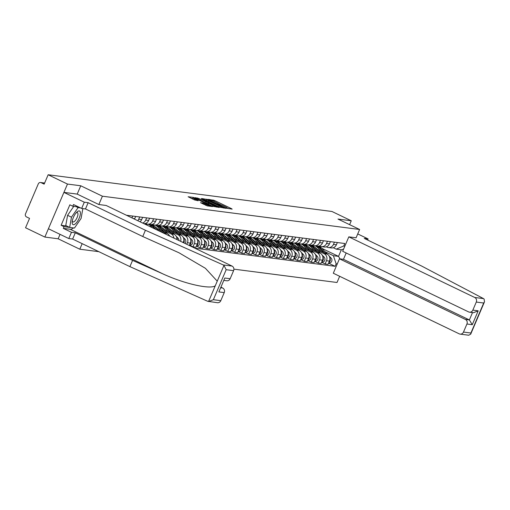 <?xml version="1.0" encoding="UTF-8"?>
<svg xmlns="http://www.w3.org/2000/svg" width="510" height="510" viewBox="0 0 510 510"><rect width="100%" height="100%" fill="white"/><g stroke="black" fill="none" stroke-linecap="round" stroke-linejoin="round"><path stroke-width="0.76" d="M226.529 208.169L232.152 209.132L231.636 208.73L214.48 200.475L208.443 199.359L210.381 200.079A3.646 0.414 23.1 0 1 214.831 201.724L216.259 202.413A3.646 0.414 23.1 0 1 218.21 203.662A3.646 0.414 23.1 0 1 217.91 203.7L219.243 204.344A3.646 0.414 23.1 0 1 223.692 205.989L225.12 206.677A3.646 0.414 23.1 0 1 227.071 207.927A3.646 0.414 23.1 0 1 226.772 207.965L226.102 207.895L226.529 208.169M200.558 202.68L207.277 205.912L212.536 206.569L193.379 197.408L188.12 196.752L194.546 199.939L198.237 200.73L194.75 198.951A3.047 0.344 23.1 0 1 193.118 197.905A3.047 0.344 23.1 0 1 197.09 199.257L208.38 204.688A3.047 0.344 23.1 0 1 210.012 205.734A3.047 0.344 23.1 0 1 206.04 204.389L202.77 202.967L200.519 202.77M102.408 196.203L80.758 185.78L67.473 184.059L48.157 174.758L331.946 211.478L351.262 220.779L337.983 219.064L359.626 229.481L102.408 196.203L98.857 204.523M219.491 207.162L226.045 208.341L225.535 207.94L208.38 199.684L201.73 198.511L219.491 207.162M219.243 207.462L212.689 206.282L194.928 197.631L198.619 198.422L206.971 202.285L208.526 202.464L207.921 202.075L201.291 198.664L219.243 207.462M67.473 184.059L44.861 237.067L25.545 227.766L29.548 218.388L26.539 216.935A2.321 2.136 -82.6 0 1 25.5 213.881L38.295 183.88A2.321 2.136 -82.6 0 1 40.539 182.516L44.625 183.045M44.861 237.067L58.146 238.788L79.796 249.212L98.844 251.672M233.892 269.146L337.021 282.489L339.666 276.292M48.157 174.758L44.153 184.142L41.144 182.695A2.321 2.136 -82.6 0 0 40.539 182.516M349.611 224.661L351.262 220.779M334.413 242.161L333.464 244.392A5.336 4.921 97.4 0 1 328.312 247.535L331.251 247.917A5.336 4.921 -82.6 0 0 336.402 244.774L337.352 242.543M317.991 250.748L324.111 253.693A5.336 4.921 97.4 0 1 326.496 260.718L329.441 261.101A5.336 4.921 -82.6 0 0 327.057 254.069L316.136 248.816M329.441 261.101L328.058 264.333L325.119 263.95L321.606 262.261M328.312 247.535A5.336 4.921 97.4 0 1 326.916 247.12L326.304 246.827M326.496 260.718L325.119 263.95M304.629 244.309L305.012 244.5M327.458 241.262L326.508 243.493A5.336 4.921 97.4 0 1 321.357 246.636L324.296 247.012A5.336 4.921 -82.6 0 0 329.447 243.869L330.403 241.644M314.651 261.362L318.163 263.052L321.109 263.434L322.486 260.202A5.336 4.921 -82.6 0 0 320.101 253.17L309.188 247.917M321.357 246.636A5.336 4.921 97.4 0 1 319.961 246.222L319.356 245.928M311.036 249.849L317.156 252.794A5.336 4.921 97.4 0 1 319.541 259.82L318.163 263.052M297.674 243.41L298.057 243.595M320.503 240.363L319.553 242.594A5.336 4.921 97.4 0 1 314.402 245.737L317.347 246.113A5.336 4.921 -82.6 0 0 322.492 242.97L323.448 240.745M307.696 260.463L311.208 262.153L314.154 262.535L315.531 259.297A5.336 4.921 -82.6 0 0 313.146 252.272L302.232 247.018M314.402 245.737A5.336 4.921 97.4 0 1 313.006 245.316L312.4 245.023M304.081 248.944L310.201 251.889A5.336 4.921 97.4 0 1 312.592 258.921L311.208 262.153M290.719 242.511L291.108 242.696M313.548 239.464L312.598 241.689A5.336 4.921 97.4 0 1 307.447 244.832L310.392 245.214A5.336 4.921 -82.6 0 0 315.543 242.072L316.493 239.84M300.741 259.558L304.253 261.254L307.198 261.63L308.575 258.398A5.336 4.921 -82.6 0 0 306.191 251.373L295.277 246.12M307.447 244.832A5.336 4.921 97.4 0 1 306.051 244.417L305.445 244.124M297.132 248.045L303.246 250.99A5.336 4.921 97.4 0 1 305.637 258.015L304.253 261.254M283.764 241.612L284.153 241.797M306.593 238.565L305.643 240.79A5.336 4.921 97.4 0 1 300.492 243.933L303.437 244.315A5.336 4.921 -82.6 0 0 308.588 241.173L309.538 238.941M293.785 258.659L297.298 260.355L300.243 260.731L301.62 257.499A5.336 4.921 -82.6 0 0 299.236 250.474L288.322 245.221M300.492 243.933A5.336 4.921 97.4 0 1 299.096 243.519L298.49 243.225M290.177 247.146L296.297 250.091A5.336 4.921 97.4 0 1 298.681 257.116L297.298 260.355M276.809 240.714L277.198 240.898M299.638 237.66L298.688 239.891A5.336 4.921 97.4 0 1 293.537 243.034L296.482 243.417A5.336 4.921 -82.6 0 0 301.633 240.274L302.583 238.042M286.837 257.76L290.349 259.45L293.288 259.832L294.665 256.6A5.336 4.921 -82.6 0 0 292.281 249.575L281.367 244.315M293.537 243.034A5.336 4.921 97.4 0 1 292.141 242.62L291.535 242.326M283.222 246.247L289.342 249.192A5.336 4.921 97.4 0 1 291.726 256.218L290.349 259.45M269.854 239.815L270.243 240M292.689 236.761L291.733 238.992A5.336 4.921 97.4 0 1 286.582 242.135L289.527 242.518A5.336 4.921 -82.6 0 0 294.678 239.375L295.628 237.144M279.882 256.861L283.394 258.551L286.333 258.933L287.716 255.701A5.336 4.921 -82.6 0 0 285.326 248.676L274.412 243.417M286.582 242.135A5.336 4.921 97.4 0 1 285.192 241.721L284.58 241.428M276.267 245.348L282.387 248.293A5.336 4.921 97.4 0 1 284.771 255.319L283.394 258.551M262.899 238.916L263.287 239.101M285.734 235.862L284.784 238.094A5.336 4.921 97.4 0 1 279.633 241.236L282.572 241.612A5.336 4.921 -82.6 0 0 287.723 238.476L288.673 236.245M272.926 255.963L276.439 257.652L279.378 258.034L280.761 254.802A5.336 4.921 -82.6 0 0 278.371 247.771L267.457 242.518M279.633 241.236A5.336 4.921 97.4 0 1 278.237 240.822L277.625 240.529M269.312 244.449L275.432 247.395A5.336 4.921 97.4 0 1 277.816 254.42L276.439 257.652M255.95 238.011L256.332 238.202M278.779 234.963L277.829 237.195A5.336 4.921 97.4 0 1 272.678 240.337L275.617 240.714A5.336 4.921 -82.6 0 0 280.768 237.571L281.718 235.346M265.971 255.064L269.484 256.753L272.423 257.136L273.806 253.897A5.336 4.921 -82.6 0 0 271.422 246.872L260.502 241.619M272.678 240.337A5.336 4.921 97.4 0 1 271.282 239.917L270.67 239.63M262.357 243.544L268.477 246.496A5.336 4.921 97.4 0 1 270.861 253.521L269.484 256.753M248.995 237.112L249.377 237.297M271.824 234.065L270.874 236.296A5.336 4.921 97.4 0 1 265.723 239.432L268.662 239.815A5.336 4.921 -82.6 0 0 273.813 236.672L274.762 234.447M259.016 254.165L262.529 255.854L265.474 256.237L266.851 252.998A5.336 4.921 -82.6 0 0 264.467 245.973L253.553 240.72M265.723 239.432A5.336 4.921 97.4 0 1 264.327 239.018L263.721 238.725M255.402 242.645L261.522 245.59A5.336 4.921 97.4 0 1 263.906 252.622L262.529 255.854M242.04 236.213L242.422 236.398M264.868 233.166L263.919 235.391A5.336 4.921 97.4 0 1 258.768 238.533L261.713 238.916A5.336 4.921 -82.6 0 0 266.858 235.773L267.814 233.542M252.061 253.26L255.574 254.955L258.519 255.331L259.896 252.099A5.336 4.921 -82.6 0 0 257.512 245.074L246.598 239.821M258.768 238.533A5.336 4.921 97.4 0 1 257.372 238.119L256.766 237.826M248.446 241.746L254.566 244.692A5.336 4.921 97.4 0 1 256.957 251.717L255.574 254.955M235.084 235.314L235.473 235.499M257.913 232.267L256.963 234.492A5.336 4.921 97.4 0 1 251.812 237.634L254.758 238.017A5.336 4.921 -82.6 0 0 259.909 234.874L260.859 232.643M245.106 252.361L248.619 254.05L251.564 254.433L252.941 251.201A5.336 4.921 -82.6 0 0 250.557 244.175L239.643 238.922M251.812 237.634A5.336 4.921 97.4 0 1 250.416 237.22L249.811 236.927M241.498 240.847L247.611 243.793A5.336 4.921 97.4 0 1 250.002 250.818L248.619 254.05M228.129 234.415L228.518 234.6M250.958 231.362L250.008 233.593A5.336 4.921 97.4 0 1 244.857 236.736L247.803 237.118A5.336 4.921 -82.6 0 0 252.954 233.975L253.903 231.744M238.151 251.462L241.663 253.151L244.609 253.534L245.986 250.302A5.336 4.921 -82.6 0 0 243.601 243.276L232.687 238.017M244.857 236.736A5.336 4.921 97.4 0 1 243.461 236.321L242.856 236.028M234.543 239.949L240.663 242.894A5.336 4.921 97.4 0 1 243.047 249.919L241.663 253.151M221.174 233.516L221.563 233.701M244.003 230.463L243.053 232.694A5.336 4.921 97.4 0 1 237.902 235.837L240.847 236.219A5.336 4.921 -82.6 0 0 245.998 233.076L246.948 230.845M231.202 250.563L234.715 252.252L237.654 252.635L239.031 249.403A5.336 4.921 -82.6 0 0 236.646 242.371L225.732 237.118M237.902 235.837A5.336 4.921 97.4 0 1 236.506 235.422L235.9 235.129M227.587 239.05L233.708 241.995A5.336 4.921 97.4 0 1 236.092 249.02L234.715 252.252M214.219 232.611L214.608 232.802M237.054 229.564L236.098 231.795A5.336 4.921 97.4 0 1 230.947 234.938L233.892 235.314A5.336 4.921 -82.6 0 0 239.043 232.177L239.993 229.946M224.247 249.664L227.76 251.353L230.698 251.736L232.082 248.504A5.336 4.921 -82.6 0 0 229.691 241.472L218.777 236.219M230.947 234.938A5.336 4.921 97.4 0 1 229.557 234.523L228.945 234.23M220.632 238.151L226.752 241.096A5.336 4.921 97.4 0 1 229.137 248.121L227.76 251.353M207.264 231.712L207.653 231.897M230.099 228.665L229.149 230.896A5.336 4.921 97.4 0 1 223.998 234.039L226.937 234.415A5.336 4.921 -82.6 0 0 232.088 231.272L233.038 229.047M217.292 248.765L220.804 250.455L223.743 250.837L225.127 247.599A5.336 4.921 -82.6 0 0 222.736 240.573L211.822 235.32M223.998 234.039A5.336 4.921 97.4 0 1 222.602 233.618L221.99 233.325M213.677 237.246L219.797 240.191A5.336 4.921 97.4 0 1 222.181 247.222L220.804 250.455M200.315 230.813L200.698 230.998M223.144 227.766L222.194 229.991A5.336 4.921 97.4 0 1 217.043 233.134L219.982 233.516A5.336 4.921 -82.6 0 0 225.133 230.373L226.083 228.142M210.337 247.866L213.849 249.556L216.788 249.932L218.172 246.7A5.336 4.921 -82.6 0 0 215.787 239.674L204.867 234.422M217.043 233.134A5.336 4.921 97.4 0 1 215.647 232.719L215.035 232.426M206.722 236.347L212.842 239.292A5.336 4.921 97.4 0 1 215.226 246.324L213.849 249.556M193.36 229.914L193.743 230.099M216.189 226.867L215.239 229.092A5.336 4.921 97.4 0 1 210.088 232.235L213.027 232.617A5.336 4.921 -82.6 0 0 218.178 229.474L219.128 227.243M203.382 246.961L206.894 248.657L209.84 249.033L211.216 245.801A5.336 4.921 -82.6 0 0 208.832 238.776L197.918 233.523M210.088 232.235A5.336 4.921 97.4 0 1 208.692 231.82L208.08 231.527M199.767 235.448L205.887 238.393A5.336 4.921 97.4 0 1 208.271 245.418L206.894 248.657M186.405 229.016L186.787 229.2M209.234 225.962L208.284 228.193A5.336 4.921 97.4 0 1 203.133 231.336L206.072 231.719A5.336 4.921 -82.6 0 0 211.223 228.576L212.179 226.344M196.426 246.062L199.939 247.752L202.884 248.134L204.261 244.902A5.336 4.921 -82.6 0 0 201.877 237.877L190.963 232.624M203.133 231.336A5.336 4.921 97.4 0 1 201.737 230.922L201.131 230.628M192.812 234.549L198.932 237.494A5.336 4.921 97.4 0 1 201.316 244.519L199.939 247.752M179.45 228.117L179.832 228.301M202.279 225.063L201.329 227.294A5.336 4.921 97.4 0 1 196.178 230.437L199.123 230.82A5.336 4.921 -82.6 0 0 204.274 227.677L205.224 225.445M189.471 245.163L192.984 246.853L195.929 247.235L197.306 244.003A5.336 4.921 -82.6 0 0 194.922 236.978L184.008 231.719M196.178 230.437A5.336 4.921 97.4 0 1 194.782 230.023L194.176 229.73M185.863 233.65L191.977 236.595A5.336 4.921 97.4 0 1 194.367 243.621L192.984 246.853M172.495 227.218L172.884 227.403M195.324 224.164L194.374 226.395A5.336 4.921 97.4 0 1 189.223 229.538L192.168 229.921A5.336 4.921 -82.6 0 0 197.319 226.778L198.269 224.547M189.325 245.514L190.351 243.104A5.336 4.921 -82.6 0 0 187.967 236.073L177.053 230.82M189.223 229.538A5.336 4.921 97.4 0 1 187.827 229.124L187.221 228.831M178.908 232.751L185.028 235.697A5.336 4.921 97.4 0 1 187.412 242.722L186.749 244.277M165.54 226.312L165.928 226.504M188.369 223.265L187.419 225.496A5.336 4.921 97.4 0 1 182.268 228.639L185.213 229.016A5.336 4.921 -82.6 0 0 190.364 225.873L191.314 223.648M183.237 242.581L183.396 242.199A5.336 4.921 -82.6 0 0 181.012 235.174L170.098 229.921M182.268 228.639A5.336 4.921 97.4 0 1 180.871 228.219L180.266 227.932M171.953 231.846L178.073 234.798A5.336 4.921 97.4 0 1 180.636 241.332M158.584 225.414L158.973 225.598M181.42 222.366L180.463 224.598A5.336 4.921 97.4 0 1 175.312 227.734L178.258 228.117A5.336 4.921 -82.6 0 0 183.409 224.974L184.359 222.749M176.887 239.528A5.336 4.921 -82.6 0 0 174.057 234.275L163.143 229.022M175.312 227.734A5.336 4.921 97.4 0 1 173.923 227.32L173.311 227.026M164.998 230.947L171.118 233.892A5.336 4.921 97.4 0 1 173.935 238.106M151.629 224.515L152.018 224.7M174.465 221.467L173.508 223.692A5.336 4.921 97.4 0 1 168.364 226.835L171.303 227.218A5.336 4.921 -82.6 0 0 176.454 224.075L177.403 221.844M169.524 235.983A5.336 4.921 -82.6 0 0 167.101 233.376L156.188 228.123M168.364 226.835A5.336 4.921 97.4 0 1 166.968 226.421L166.356 226.128M158.043 230.048L164.163 232.993A5.336 4.921 97.4 0 1 165.648 234.122M144.674 223.616L145.063 223.801M167.509 220.569L166.56 222.793A5.336 4.921 97.4 0 1 161.409 225.936L164.347 226.319A5.336 4.921 -82.6 0 0 169.498 223.176L170.448 220.945M161.409 225.936A5.336 4.921 97.4 0 1 160.012 225.522L159.4 225.229M160.554 219.663L159.605 221.895A5.336 4.921 97.4 0 1 154.453 225.037L157.392 225.42A5.336 4.921 -82.6 0 0 162.543 222.277L163.493 220.046M154.453 225.037A5.336 4.921 97.4 0 1 153.057 224.623L152.445 224.33M153.599 218.764L152.649 220.996A5.336 4.921 97.4 0 1 147.498 224.139L150.437 224.521A5.336 4.921 -82.6 0 0 155.588 221.378L156.544 219.147M147.498 224.139A5.336 4.921 97.4 0 1 146.102 223.724L145.497 223.431M143.909 223.654A5.336 4.921 -82.6 0 0 148.633 220.479L149.589 218.248M146.644 217.866L145.694 220.097A5.336 4.921 97.4 0 1 142.615 223.029M139.989 221.767A5.336 4.921 -82.6 0 0 141.684 219.574L142.634 217.349M139.689 216.967L138.739 219.198A5.336 4.921 97.4 0 1 137.783 220.702M134.512 219.128A5.336 4.921 -82.6 0 0 134.729 218.675L135.679 216.444M132.734 216.068L131.956 217.897M128.443 216.208L128.724 215.545M324.947 251.647L333.393 255.714L338.525 256.377L341.324 249.804L336.198 249.141L333.259 247.726M311.584 245.214L311.967 245.399M321.714 248.287L338.525 256.377L340.049 258.889M337.257 263.95L336.147 263.81L333.393 255.714M194.794 248.147L335.083 266.303L336.147 263.81M336.198 249.141L343.74 245.998L344.805 243.506L126.461 215.252M343.74 245.998L344.856 246.145M82.167 243.646L79.796 249.212M359.626 229.481L356.082 237.807M80.758 185.78L77.201 194.112M60.046 234.345L58.146 238.788M328.561 263.16L335.083 266.303M343.568 249.16L341.324 249.804M228.958 208.717L226.988 207.774M220.728 204.759L218.127 203.509M206.671 200.258L204.567 199.971M224.234 207.64L207.207 199.665A3.646 0.414 23.1 0 0 206.907 199.703A3.646 0.414 23.1 0 0 208.858 200.953L219.147 205.906A3.646 0.414 23.1 0 0 223.597 207.557L224.234 207.64L224.043 208.086M206.907 199.703L206.454 200.768A3.646 0.414 23.1 0 0 206.537 200.921M206.626 203.362L207.952 203.535M212.797 205.243A3.047 0.344 23.1 0 0 216.769 206.588A3.047 0.344 23.1 0 0 215.137 205.549L211.159 203.63L208.208 202.942L212.797 205.243L212.415 206.148M193.118 197.905L192.665 198.97A3.047 0.344 23.1 0 0 192.684 199.047M192.882 198.46L190.957 198.212M317.226 249.345L316.347 248.421A5.451 5.023 -82.6 0 0 314.657 247.28A5.451 5.023 97.4 0 1 314.683 247.286M316.653 246.024A6.961 6.413 97.4 0 1 318.928 247.535L323.62 252.418M312.197 245.482A6.961 6.413 97.4 0 1 313.293 245.444M315.046 245.82A6.961 6.413 97.4 0 1 317.322 247.331L321.007 251.162M317.405 246.12A6.961 6.413 97.4 0 1 319.687 247.63L324.857 253.017M318.374 246.132A6.961 6.413 97.4 0 1 321.287 247.841L327.541 254.343M329.135 256.001L331.124 258.066A2.901 2.671 97.4 0 1 328.873 263.052L328.618 263.02M329.881 258.328A2.901 2.671 97.4 0 1 328.822 262.542M310.278 248.44L309.391 247.522A5.451 5.023 -82.6 0 0 307.702 246.381M309.697 245.125A6.961 6.413 97.4 0 1 311.973 246.636L316.672 251.519M305.241 244.583A6.961 6.413 97.4 0 1 306.338 244.545M308.091 244.915A6.961 6.413 97.4 0 1 310.367 246.426L314.052 250.263M310.45 245.221A6.961 6.413 97.4 0 1 312.732 246.732L317.902 252.118M311.419 245.233A6.961 6.413 97.4 0 1 314.332 246.942L320.586 253.444M322.18 255.096L324.169 257.167A2.901 2.671 97.4 0 1 321.918 262.153L321.663 262.121M322.926 257.429A2.901 2.671 97.4 0 1 321.874 261.636M303.322 247.541L302.436 246.623A5.451 5.023 -82.6 0 0 300.747 245.476M302.742 244.226A6.961 6.413 97.4 0 1 305.018 245.737L309.717 250.62M298.286 243.684A6.961 6.413 97.4 0 1 299.383 243.646M301.136 244.016A6.961 6.413 97.4 0 1 303.412 245.527L307.096 249.364M303.495 244.322A6.961 6.413 97.4 0 1 305.777 245.833L310.953 251.213M304.464 244.328A6.961 6.413 97.4 0 1 307.383 246.043L313.631 252.546M315.225 254.197L317.214 256.269A2.901 2.671 97.4 0 1 314.963 261.254L314.715 261.222M315.97 256.524A2.901 2.671 97.4 0 1 314.919 260.737M483.525 298.618L484.105 299.038L484.5 301.799L483.703 303.023L476.283 302.06A3.481 3.207 -82.6 0 0 474.727 297.477L483.525 298.618L421.547 265.997L364.267 238.419L368.099 238.916L357.733 233.924M367.627 240.038L368.099 238.916M346.175 252.973L343.466 259.329L339.45 258.812L333.304 273.233L459.217 333.84A3.481 3.207 -82.6 0 0 463.488 332.067L466.924 324.009A3.481 3.207 -82.6 0 0 465.369 319.426L469.378 319.942L472.273 324.698L466.924 324.009M339.45 258.812L465.369 319.426M356.082 237.794L348.814 236.863L342.663 251.283L468.575 311.897A3.481 3.207 -82.6 0 0 472.846 310.118L476.283 302.06M348.814 236.863L474.727 297.477M343.466 259.329L469.378 319.942L472.528 312.56M472.846 310.118L478.195 310.813L473.56 312.694L469.487 312.171M463.488 332.067L470.908 333.024L470.692 334.178L468.677 335.217M73.516 227.919A13.05 4.839 -64.3 0 1 70.221 229.277L63.316 228.378L71.47 232.305L75.302 232.802L132.581 260.374L129.91 266.628L207.729 301.302L217.438 302.71A3.481 3.207 97.4 0 0 220.798 300.664L224.234 292.606L218.886 291.911L224.808 278.026L230.157 278.715A3.481 3.207 97.4 0 1 226.797 280.768L224.062 280.411M132.581 260.374L162.811 273.844C184.148 283.745 210.248 289.68 215.277 285.772L217.247 281.157L205.402 268.298L178.959 252.756L142.755 236.519L85.476 208.947L81.645 208.45L73.491 204.529L72.764 206.225L69.851 204.822L61.123 225.28L64.037 226.682L69.628 227.409M71.47 232.305L68.799 238.559L48.412 228.748L63.922 192.385L77.163 194.093L98.812 204.516L106.125 205.466L232.037 266.08A3.481 3.207 97.4 0 1 233.593 270.657L230.157 278.715M75.302 232.802L72.637 239.056L68.799 238.559M129.91 266.628L72.637 239.056M233.593 270.657L226.172 269.701L223.973 265.378L223.24 264.939L145.42 230.265L88.147 202.693L84.309 202.196L81.645 208.45M84.309 202.196L63.922 192.385M63.316 228.378L64.037 226.682M88.147 202.693L85.476 208.947M145.42 230.265L142.755 236.519M220.913 287.793L222.679 288.022L221.136 287.277M222.679 288.022A3.481 3.207 97.4 0 1 224.234 292.606M78.572 206.977L72.764 206.225M61.123 225.28L66.714 226.006M215.277 285.772L208.545 301.557L213.371 299.702L220.798 300.664M79.177 218.191A7.542 2.792 115.7 0 0 80.21 211.822A7.542 2.792 115.7 0 0 76.908 212.064A7.542 2.792 115.7 0 0 73.383 217.438A7.542 2.792 115.7 0 0 72.178 221.888A7.542 2.792 115.7 0 0 74.486 224.432A7.542 2.792 115.7 0 0 79.177 218.191M72.324 220.811A5.164 1.912 115.7 0 0 72.892 221.914A5.164 1.912 115.7 0 0 77.118 217.515A5.164 1.912 115.7 0 0 77.373 212.613A5.164 1.912 115.7 0 0 76.156 212.848M82.843 208.609L81.096 218.439L74.46 228.04L69.647 227.415L65.764 225.547L67.588 215.322L73.784 206.352M69.647 227.415L71.47 217.19L78.1 207.589L80.497 207.901M67.588 215.322L71.47 217.19M76.181 206.665L78.1 207.589M296.367 246.642L295.481 245.724A5.451 5.023 -82.6 0 0 293.798 244.577A5.451 5.023 97.4 0 1 293.817 244.59M295.787 243.327A6.961 6.413 97.4 0 1 298.063 244.838L302.762 249.721M291.331 242.785A6.961 6.413 97.4 0 1 292.434 242.747M294.181 243.117A6.961 6.413 97.4 0 1 296.457 244.628L300.148 248.459M296.539 243.423A6.961 6.413 97.4 0 1 298.822 244.934L303.998 250.314M297.515 243.429A6.961 6.413 97.4 0 1 300.428 245.144L306.676 251.647M308.269 253.298L310.258 255.37A2.901 2.671 97.4 0 1 308.008 260.355L307.759 260.317M309.015 255.625A2.901 2.671 97.4 0 1 307.963 259.839M289.412 245.743L288.526 244.826A5.451 5.023 -82.6 0 0 286.843 243.678A5.451 5.023 97.4 0 1 286.862 243.684M288.832 242.428A6.961 6.413 97.4 0 1 291.108 243.933L295.806 248.823M284.376 241.887A6.961 6.413 97.4 0 1 285.479 241.848M287.226 242.218A6.961 6.413 97.4 0 1 289.501 243.729L293.193 247.56M289.591 242.524A6.961 6.413 97.4 0 1 291.867 244.035L297.043 249.415M290.56 242.53A6.961 6.413 97.4 0 1 293.473 244.239L299.721 250.741M301.314 252.399L303.303 254.471A2.901 2.671 97.4 0 1 301.059 259.45L300.804 259.418M302.06 254.726A2.901 2.671 97.4 0 1 301.008 258.94M282.457 244.845L281.577 243.927A5.451 5.023 -82.6 0 0 279.888 242.779A5.451 5.023 97.4 0 1 279.907 242.785M281.877 241.523A6.961 6.413 97.4 0 1 284.153 243.034L288.851 247.924M277.421 240.981A6.961 6.413 97.4 0 1 278.524 240.943M280.27 241.319A6.961 6.413 97.4 0 1 282.553 242.83L286.237 246.661M282.636 241.625A6.961 6.413 97.4 0 1 284.911 243.136L290.088 248.517M283.605 241.632A6.961 6.413 97.4 0 1 286.518 243.34L292.772 249.843M294.359 251.5L296.348 253.572A2.901 2.671 97.4 0 1 294.104 258.551L293.849 258.519M295.105 253.827A2.901 2.671 97.4 0 1 294.053 258.041M275.502 243.946L274.622 243.028A5.451 5.023 -82.6 0 0 272.933 241.88M274.922 240.624A6.961 6.413 97.4 0 1 277.198 242.135L281.896 247.025M270.466 240.083A6.961 6.413 97.4 0 1 271.569 240.044M273.322 240.42A6.961 6.413 97.4 0 1 275.598 241.931L279.282 245.763M275.68 240.726A6.961 6.413 97.4 0 1 277.956 242.237L283.133 247.618M276.649 240.733A6.961 6.413 97.4 0 1 279.563 242.441L285.817 248.944M287.404 250.601L289.393 252.667A2.901 2.671 97.4 0 1 287.149 257.652L286.894 257.62M288.15 252.928A2.901 2.671 97.4 0 1 287.098 257.142M268.547 243.047L267.667 242.123A5.451 5.023 -82.6 0 0 265.978 240.981M267.967 239.725A6.961 6.413 97.4 0 1 270.249 241.236L274.941 246.12M263.511 239.184A6.961 6.413 97.4 0 1 264.613 239.145M266.367 239.515A6.961 6.413 97.4 0 1 268.642 241.026L272.327 244.864M268.725 239.821A6.961 6.413 97.4 0 1 271.001 241.332L276.178 246.719M269.694 239.834A6.961 6.413 97.4 0 1 272.608 241.542L278.862 248.045M280.449 249.702L282.444 251.768A2.901 2.671 97.4 0 1 280.194 256.753L279.939 256.721M281.195 252.029A2.901 2.671 97.4 0 1 280.143 256.237M261.592 242.142L260.712 241.224A5.451 5.023 -82.6 0 0 259.023 240.083M261.012 238.827A6.961 6.413 97.4 0 1 263.294 240.337L267.986 245.221M256.562 238.285A6.961 6.413 97.4 0 1 257.658 238.246M259.411 238.616A6.961 6.413 97.4 0 1 261.687 240.127L265.372 243.965M261.77 238.922A6.961 6.413 97.4 0 1 264.052 240.433L269.223 245.814M262.739 238.929A6.961 6.413 97.4 0 1 265.653 240.643L271.906 247.146M273.5 248.797L275.489 250.869A2.901 2.671 97.4 0 1 273.239 255.854L272.984 255.822M274.24 251.13A2.901 2.671 97.4 0 1 273.188 255.338M254.643 241.243L253.757 240.325A5.451 5.023 -82.6 0 0 252.067 239.177A5.451 5.023 97.4 0 1 252.093 239.19M254.063 237.928A6.961 6.413 97.4 0 1 256.339 239.439L261.037 244.322M249.607 237.386A6.961 6.413 97.4 0 1 250.703 237.348M252.456 237.717A6.961 6.413 97.4 0 1 254.732 239.228L258.417 243.066M254.815 238.023A6.961 6.413 97.4 0 1 257.097 239.534L262.267 244.915M255.784 238.03A6.961 6.413 97.4 0 1 258.697 239.745L264.951 246.247M266.545 247.898L268.534 249.97A2.901 2.671 97.4 0 1 266.284 254.955L266.029 254.923M267.291 250.225A2.901 2.671 97.4 0 1 266.239 254.439M247.688 240.344L246.802 239.426A5.451 5.023 -82.6 0 0 245.112 238.278M247.108 237.029A6.961 6.413 97.4 0 1 249.384 238.54L254.082 243.423M242.652 236.487A6.961 6.413 97.4 0 1 243.748 236.449M245.501 236.819A6.961 6.413 97.4 0 1 247.777 238.329L251.462 242.161M247.86 237.124A6.961 6.413 97.4 0 1 250.142 238.635L255.312 244.016M248.829 237.131A6.961 6.413 97.4 0 1 251.749 238.846L257.996 245.348M259.59 246.999L261.579 249.071A2.901 2.671 97.4 0 1 259.329 254.056L259.08 254.018M260.336 249.326A2.901 2.671 97.4 0 1 259.284 253.54M240.733 239.445L239.847 238.527A5.451 5.023 -82.6 0 0 238.164 237.379A5.451 5.023 97.4 0 0 238.17 237.392M240.153 236.124A6.961 6.413 97.4 0 1 242.428 237.634L247.127 242.524M235.697 235.588A6.961 6.413 97.4 0 1 236.793 235.55M238.546 235.92A6.961 6.413 97.4 0 1 240.822 237.43L244.507 241.262M240.905 236.226A6.961 6.413 97.4 0 1 243.187 237.737L248.364 243.117M241.874 236.232A6.961 6.413 97.4 0 1 244.794 237.94L251.041 244.443M252.635 246.1L254.624 248.172A2.901 2.671 97.4 0 1 252.373 253.151L252.125 253.119M253.381 248.427A2.901 2.671 97.4 0 1 252.329 252.641M233.778 238.546L232.891 237.628A5.451 5.023 -82.6 0 0 231.208 236.481A5.451 5.023 97.4 0 1 231.228 236.487M233.197 235.225A6.961 6.413 97.4 0 1 235.473 236.736L240.172 241.625M228.741 234.683A6.961 6.413 97.4 0 1 229.844 234.645M231.591 235.021A6.961 6.413 97.4 0 1 233.867 236.532L237.558 240.363M233.956 235.327A6.961 6.413 97.4 0 1 236.232 236.838L241.408 242.218M234.925 235.333A6.961 6.413 97.4 0 1 237.838 237.042L244.086 243.544M245.68 245.202L247.669 247.267A2.901 2.671 97.4 0 1 245.418 252.252L245.17 252.22M246.426 247.528A2.901 2.671 97.4 0 1 245.374 251.742M226.822 237.647L225.936 236.723A5.451 5.023 -82.6 0 0 224.253 235.582M226.242 234.326A6.961 6.413 97.4 0 1 228.518 235.837L233.217 240.72M221.786 233.784A6.961 6.413 97.4 0 1 222.889 233.746M224.636 234.122A6.961 6.413 97.4 0 1 226.918 235.633L230.603 239.464M227.001 234.422A6.961 6.413 97.4 0 1 229.277 235.939L234.453 241.319M227.97 234.434A6.961 6.413 97.4 0 1 230.883 236.143L237.137 242.645M238.725 244.303L240.714 246.368A2.901 2.671 97.4 0 1 238.47 251.353L238.215 251.322M239.47 246.63A2.901 2.671 97.4 0 1 238.419 250.844M219.867 236.742L218.988 235.824A5.451 5.023 -82.6 0 0 217.298 234.683A5.451 5.023 97.4 0 1 217.317 234.689M219.287 233.427A6.961 6.413 97.4 0 1 221.563 234.938L226.261 239.821M214.831 232.885A6.961 6.413 97.4 0 1 215.934 232.847M217.681 233.217A6.961 6.413 97.4 0 1 219.963 234.727L223.648 238.565M220.046 233.523A6.961 6.413 97.4 0 1 222.322 235.033L227.498 240.42M221.015 233.535A6.961 6.413 97.4 0 1 223.928 235.244L230.182 241.746M231.769 243.404L233.758 245.469A2.901 2.671 97.4 0 1 231.514 250.455L231.259 250.423M232.515 245.731A2.901 2.671 97.4 0 1 231.463 249.938M212.912 235.843L212.032 234.925A5.451 5.023 -82.6 0 0 210.343 233.778M212.332 232.528A6.961 6.413 97.4 0 1 214.614 234.039L219.306 238.922M207.876 231.986A6.961 6.413 97.4 0 1 208.979 231.948M210.732 232.318A6.961 6.413 97.4 0 1 213.008 233.829L216.693 237.666M213.091 232.624A6.961 6.413 97.4 0 1 215.367 234.135L220.543 239.515M214.06 232.63A6.961 6.413 97.4 0 1 216.973 234.345L223.227 240.847M224.814 242.499L226.81 244.57A2.901 2.671 97.4 0 1 224.559 249.556L224.304 249.524M225.56 244.832A2.901 2.671 97.4 0 1 224.508 249.039M205.957 234.944L205.077 234.026A5.451 5.023 -82.6 0 0 203.388 232.879A5.451 5.023 97.4 0 1 203.407 232.891M205.377 231.629A6.961 6.413 97.4 0 1 207.659 233.14L212.351 238.023M200.921 231.087A6.961 6.413 97.4 0 1 202.024 231.049M203.777 231.419A6.961 6.413 97.4 0 1 206.053 232.93L209.737 236.761M206.136 231.725A6.961 6.413 97.4 0 1 208.418 233.236L213.588 238.616M207.105 231.731A6.961 6.413 97.4 0 1 210.018 233.446L216.272 239.949M217.866 241.6L219.855 243.672A2.901 2.671 97.4 0 1 217.604 248.657L217.349 248.625M218.605 243.927A2.901 2.671 97.4 0 1 217.553 248.14M199.008 234.045L198.122 233.127A5.451 5.023 -82.6 0 0 196.433 231.98A5.451 5.023 97.4 0 1 196.458 231.986M198.428 230.73A6.961 6.413 97.4 0 1 200.704 232.241L205.402 237.124M193.972 230.188A6.961 6.413 97.4 0 1 195.069 230.15M196.822 230.52A6.961 6.413 97.4 0 1 199.098 232.031L202.782 235.862M199.18 230.826A6.961 6.413 97.4 0 1 201.463 232.337L206.633 237.717M200.149 230.832A6.961 6.413 97.4 0 1 203.063 232.541L209.317 239.043M210.91 240.701L212.899 242.773A2.901 2.671 97.4 0 1 210.649 247.752L210.394 247.72M211.656 243.028A2.901 2.671 97.4 0 1 210.605 247.242M192.053 233.147L191.167 232.228A5.451 5.023 -82.6 0 0 189.478 231.081M191.473 229.825A6.961 6.413 97.4 0 1 193.749 231.336L198.447 236.226M187.017 229.29A6.961 6.413 97.4 0 1 188.113 229.245M189.867 229.621A6.961 6.413 97.4 0 1 192.142 231.132L195.827 234.963M192.225 229.927A6.961 6.413 97.4 0 1 194.508 231.438L199.678 236.819M193.194 229.933A6.961 6.413 97.4 0 1 196.114 231.642L202.362 238.144M203.955 239.802L205.944 241.874A2.901 2.671 97.4 0 1 203.694 246.853L203.445 246.821M204.701 242.129A2.901 2.671 97.4 0 1 203.649 246.343M185.098 232.248L184.212 231.33A5.451 5.023 -82.6 0 0 182.529 230.182M184.518 228.926A6.961 6.413 97.4 0 1 186.794 230.437L191.492 235.327M180.062 228.384A6.961 6.413 97.4 0 1 181.158 228.346M182.911 228.722A6.961 6.413 97.4 0 1 185.187 230.233L188.872 234.065M185.27 229.028A6.961 6.413 97.4 0 1 187.552 230.539L192.729 235.92M186.239 229.035A6.961 6.413 97.4 0 1 189.159 230.743L195.406 237.246M197 238.903L198.989 240.969A2.901 2.671 97.4 0 1 196.739 245.954L196.49 245.922M197.746 241.23A2.901 2.671 97.4 0 1 196.694 245.444M178.143 231.349L177.257 230.424A5.451 5.023 -82.6 0 0 175.574 229.283A5.451 5.023 97.4 0 1 175.593 229.29M177.563 228.027A6.961 6.413 97.4 0 1 179.839 229.538L184.537 234.422M173.107 227.485A6.961 6.413 97.4 0 1 174.21 227.447M175.956 227.823A6.961 6.413 97.4 0 1 178.232 229.328L181.923 233.166M178.322 228.123A6.961 6.413 97.4 0 1 180.597 229.634L185.774 235.021M179.29 228.136A6.961 6.413 97.4 0 1 182.204 229.844L188.451 236.347M190.045 238.004L192.034 240.07A2.901 2.671 97.4 0 1 189.784 245.055L189.535 245.023M190.791 240.331A2.901 2.671 97.4 0 1 189.739 244.545M171.188 230.444L170.302 229.525A5.451 5.023 -82.6 0 0 168.619 228.384A5.451 5.023 97.4 0 1 168.638 228.391M170.608 227.128A6.961 6.413 97.4 0 1 172.884 228.639L177.582 233.523M166.152 226.587A6.961 6.413 97.4 0 1 167.255 226.548M169.001 226.918A6.961 6.413 97.4 0 1 171.284 228.429L174.968 232.267M171.366 227.224A6.961 6.413 97.4 0 1 173.642 228.735L178.819 234.122M172.335 227.23A6.961 6.413 97.4 0 1 175.249 228.945L181.503 235.448M183.09 237.099L185.079 239.171A2.901 2.671 97.4 0 1 184.971 243.417M183.836 239.432A2.901 2.671 97.4 0 1 183.708 242.811M164.233 229.545L163.353 228.627A5.451 5.023 -82.6 0 0 161.664 227.479A5.451 5.023 97.4 0 1 161.683 227.492M163.653 226.23A6.961 6.413 97.4 0 1 165.928 227.74L170.627 232.624M159.196 225.688A6.961 6.413 97.4 0 1 160.299 225.649M162.046 226.019A6.961 6.413 97.4 0 1 164.328 227.53L168.013 231.368M164.411 226.325A6.961 6.413 97.4 0 1 166.687 227.836L171.864 233.217M165.38 226.332A6.961 6.413 97.4 0 1 168.294 228.047L174.547 234.549M176.135 236.2L178.124 238.272A2.901 2.671 97.4 0 1 178.921 240.51M176.881 238.527A2.901 2.671 97.4 0 1 177.302 239.725M157.278 228.646L156.398 227.728A5.451 5.023 -82.6 0 0 154.708 226.58M156.697 225.331A6.961 6.413 97.4 0 1 158.98 226.842L163.672 231.725M152.241 224.789A6.961 6.413 97.4 0 1 153.344 224.751M155.097 225.12A6.961 6.413 97.4 0 1 157.373 226.631L161.058 230.463M157.456 225.426A6.961 6.413 97.4 0 1 159.732 226.937L164.909 232.318M158.425 225.433A6.961 6.413 97.4 0 1 161.339 227.148L167.592 233.65M169.18 235.301L170.104 236.264M149.742 224.425A6.961 6.413 97.4 0 1 152.025 225.936L154.919 228.952M145.286 223.89A6.961 6.413 97.4 0 1 146.389 223.852M148.142 224.221A6.961 6.413 97.4 0 1 150.418 225.732L152.305 227.696M150.501 224.527A6.961 6.413 97.4 0 1 152.783 226.038L156.156 229.551M151.47 224.534A6.961 6.413 97.4 0 1 154.383 226.242L158.769 230.807M144.515 223.635A6.961 6.413 97.4 0 1 147.428 225.344L147.422 225.344M29.95 203.452L30.441 201.928M182.089 242.033L183.396 242.199M187.412 242.722L190.351 243.104M194.367 243.621L197.306 244.003M201.316 244.519L204.261 244.902M208.271 245.418L211.216 245.801M215.226 246.324L218.172 246.7M222.181 247.222L225.127 247.599M229.137 248.121L232.082 248.504M236.092 249.02L239.031 249.403M243.047 249.919L245.986 250.302M250.002 250.818L252.941 251.201M256.957 251.717L259.896 252.099M263.906 252.622L266.851 252.998M270.861 253.521L273.806 253.897M277.816 254.42L280.761 254.802M284.771 255.319L287.716 255.701M291.726 256.218L294.665 256.6M298.681 257.116L301.62 257.499M305.637 258.015L308.575 258.398M312.592 258.921L315.531 259.297M319.541 259.82L322.486 260.202M133.148 218.471L134.729 218.675M138.739 219.198L141.684 219.574M145.694 220.097L148.633 220.479M152.649 220.996L155.588 221.378M159.605 221.895L162.543 222.277M166.56 222.793L169.498 223.176M164.163 232.993L167.101 233.376M173.508 223.692L176.454 224.075M171.118 233.892L174.057 234.275M180.463 224.598L183.409 224.974M178.073 234.798L181.012 235.174M187.419 225.496L190.364 225.873M185.028 235.697L187.967 236.073M194.374 226.395L197.319 226.778M191.977 236.595L194.922 236.978M201.329 227.294L204.274 227.677M198.932 237.494L201.877 237.877M208.284 228.193L211.223 228.576M205.887 238.393L208.832 238.776M215.239 229.092L218.178 229.474M212.842 239.292L215.787 239.674M222.194 229.991L225.133 230.373M219.797 240.191L222.736 240.573M229.149 230.896L232.088 231.272M226.752 241.096L229.691 241.472M236.098 231.795L239.043 232.177M233.708 241.995L236.646 242.371M243.053 232.694L245.998 233.076M240.663 242.894L243.601 243.276M250.008 233.593L252.954 233.975M247.611 243.793L250.557 244.175M256.963 234.492L259.909 234.874M254.566 244.692L257.512 245.074M263.919 235.391L266.858 235.773M261.522 245.59L264.467 245.973M270.874 236.296L273.813 236.672M268.477 246.496L271.422 246.872M277.829 237.195L280.768 237.571M275.432 247.395L278.371 247.771M284.784 238.094L287.723 238.476M282.387 248.293L285.326 248.676M291.733 238.992L294.678 239.375M289.342 249.192L292.281 249.575M298.688 239.891L301.633 240.274M296.297 250.091L299.236 250.474M305.643 240.79L308.588 241.173M303.246 250.99L306.191 251.373M312.598 241.689L315.543 242.072M310.201 251.889L313.146 252.272M319.553 242.594L322.492 242.97M317.156 252.794L320.101 253.17M326.508 243.493L329.447 243.869M324.111 253.693L327.057 254.069M333.464 244.392L336.402 244.774M44.58 183.141L41.144 182.695M212.727 200.812L213.091 199.958M214.092 201.386L214.48 200.475M231.502 209.049L231.636 208.73M206.537 200.226L206.99 199.168M225.394 208.258L225.535 207.94M208.475 201.852L208.858 200.953M218.764 206.805L219.147 205.906M223.405 208.003L223.597 207.557M196.898 198.677L197.23 197.905M198.237 199.321L198.619 198.422M205.192 202.668L205.581 201.769M206.531 203.311L206.971 202.285M208.239 202.923L208.437 202.476M218.592 207.379L218.726 207.06M208.431 204.23L208.819 203.331M202.438 203.739L202.77 202.967M203.77 204.382L204.159 203.484M205.657 205.288L206.04 204.389M194.361 199.85L194.75 198.951M197.498 200.659L197.631 200.341M193.182 197.874L193.379 197.408M211.79 206.499L211.924 206.18M318.928 247.535L317.322 247.331M321.287 247.841L319.687 247.63M331.124 258.066L329.823 257.901M311.973 246.636L310.367 246.426M314.332 246.942L312.732 246.732M324.169 257.167L322.868 257.002M305.018 245.737L303.412 245.527M307.383 246.043L305.777 245.833M317.214 256.269L315.913 256.103M470.908 333.024L483.703 303.023M478.195 310.813L472.273 324.698M217.247 281.157L223.973 265.378M226.172 269.701L213.371 299.702M218.886 291.911L224.808 278.026M223.24 264.939L232.037 266.08M70.221 229.277L162.811 273.844M298.063 244.838L296.457 244.628M300.428 245.144L298.822 244.934M310.258 255.37L308.958 255.198M291.108 243.933L289.501 243.729M293.473 244.239L291.867 244.035M303.303 254.471L302.003 254.299M284.153 243.034L282.553 242.83M286.518 243.34L284.911 243.136M296.348 253.572L295.054 253.4M277.198 242.135L275.598 241.931M279.563 242.441L277.956 242.237M289.393 252.667L288.099 252.501M270.249 241.236L268.642 241.026M272.608 241.542L271.001 241.332M282.444 251.768L281.144 251.602M263.294 240.337L261.687 240.127M265.653 240.643L264.052 240.433M275.489 250.869L274.189 250.703M256.339 239.439L254.732 239.228M258.697 239.745L257.097 239.534M268.534 249.97L267.234 249.804M249.384 238.54L247.777 238.329M251.749 238.846L250.142 238.635M261.579 249.071L260.278 248.899M242.428 237.634L240.822 237.43M244.794 237.94L243.187 237.737M254.624 248.172L253.323 248M235.473 236.736L233.867 236.532M237.838 237.042L236.232 236.838M247.669 247.267L246.368 247.101M228.518 235.837L226.918 235.633M230.883 236.143L229.277 235.939M240.714 246.368L239.419 246.202M221.563 234.938L219.963 234.727M223.928 235.244L222.322 235.033M233.758 245.469L232.464 245.304M214.614 234.039L213.008 233.829M216.973 234.345L215.367 234.135M226.81 244.57L225.509 244.405M207.659 233.14L206.053 232.93M210.018 233.446L208.418 233.236M219.855 243.672L218.554 243.499M200.704 232.241L199.098 232.031M203.063 232.541L201.463 232.337M212.899 242.773L211.599 242.601M193.749 231.336L192.142 231.132M196.114 231.642L194.508 231.438M205.944 241.874L204.644 241.702M186.794 230.437L185.187 230.233M189.159 230.743L187.552 230.539M198.989 240.969L197.689 240.803M179.839 229.538L178.232 229.328M182.204 229.844L180.597 229.634M192.034 240.07L190.734 239.904M172.884 228.639L171.284 228.429M175.249 228.945L173.642 228.735M185.079 239.171L183.785 239.005M165.928 227.74L164.328 227.53M168.294 228.047L166.687 227.836M178.124 238.272L176.83 238.106M158.98 226.842L157.373 226.631M161.339 227.148L159.732 226.937M152.025 225.936L150.418 225.732M154.383 226.242L152.783 226.038M226.899 208.335L227.071 207.927M218.038 204.07L218.21 203.662M224.1 208.093L224.298 207.627M208.329 202.929L208.526 202.464M216.546 207.111L216.769 206.588M207.787 203.923L208.208 202.942M209.795 206.238L210.012 205.734M468.83 335.242L460.128 334.114M470.692 334.178L484.5 301.799"/></g></svg>
